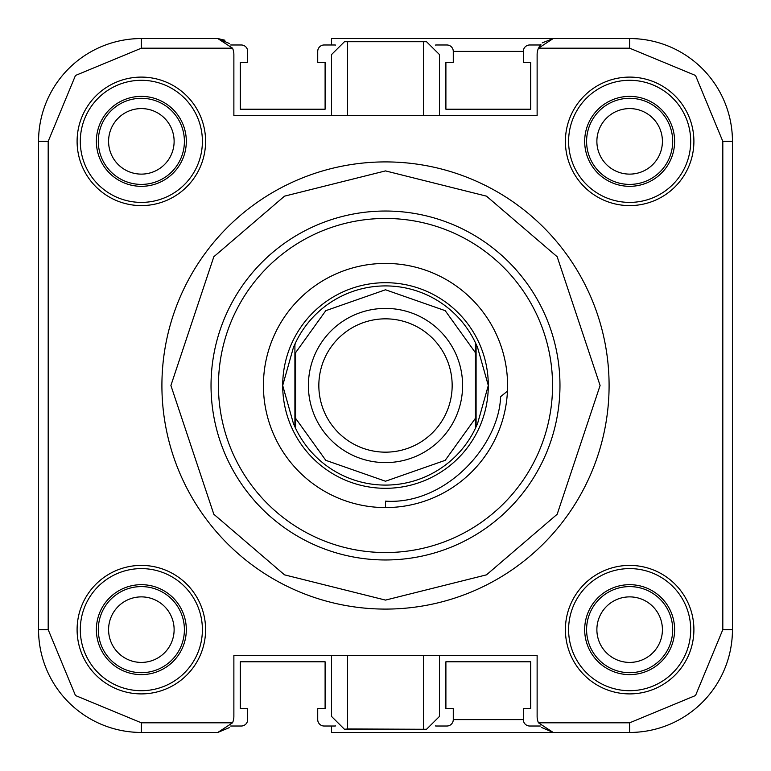 <?xml version="1.0" encoding="UTF-8"?>
<svg xmlns="http://www.w3.org/2000/svg" width="771" height="771" viewBox="0 0 771 771"><rect width="100%" height="100%" fill="white"/><g stroke="black" fill="none" stroke-linecap="round" stroke-linejoin="round"><path stroke-width="1.16" d="M629.647 174.121A32.767 32.767 0 0 1 596.879 141.353A32.767 32.767 0 0 1 629.647 108.586A32.767 32.767 0 0 1 662.414 141.353A32.767 32.767 0 0 1 629.647 174.121M141.353 174.121A32.767 32.767 0 0 1 108.586 141.353A32.767 32.767 0 0 1 141.353 108.586A32.767 32.767 0 0 1 174.121 141.353A32.767 32.767 0 0 1 141.353 174.121M141.353 662.414A32.767 32.767 0 0 1 108.586 629.647A32.767 32.767 0 0 1 141.353 596.879A32.767 32.767 0 0 1 174.121 629.647A32.767 32.767 0 0 1 141.353 662.414M629.647 662.414A32.767 32.767 0 0 1 596.879 629.647A32.767 32.767 0 0 1 629.647 596.879A32.767 32.767 0 0 1 662.414 629.647A32.767 32.767 0 0 1 629.647 662.414M435.451 45.055A12.847 12.847 0 0 1 436.897 44.978L446.862 44.978A6.428 6.428 0 0 1 453.281 51.397L453.281 62.326L445.898 62.326L445.898 109.222L530.708 109.222L530.708 62.326L523.316 62.326L523.316 51.397A6.428 6.428 0 0 1 529.744 44.978L539.7 44.978A12.847 12.847 0 0 1 540.326 44.988M230.674 44.988A12.847 12.847 0 0 1 231.3 44.978L241.256 44.978A6.428 6.428 0 0 1 247.684 51.397L247.684 62.326L240.292 62.326L240.292 109.222L325.102 109.222L325.102 62.326L317.719 62.326L317.719 51.397A6.428 6.428 0 0 1 324.138 44.978L334.103 44.978A12.847 12.847 0 0 1 335.549 45.055M183.739 97.416L185.281 98.958M98.958 185.281L97.416 183.739M97.416 587.261L98.958 585.719M185.281 672.042L183.739 673.584M335.549 725.945A12.847 12.847 0 0 1 334.103 726.022L324.138 726.022A6.428 6.428 0 0 1 317.719 719.603L317.719 708.674L325.102 708.674L325.102 661.778L240.292 661.778L240.292 708.674L247.684 708.674L247.684 719.603A6.428 6.428 0 0 1 241.256 726.022L231.3 726.022A12.847 12.847 0 0 1 230.674 726.012M540.326 726.012A12.847 12.847 0 0 1 539.7 726.022L529.744 726.022A6.428 6.428 0 0 1 523.316 719.603L523.316 708.674L530.708 708.674L530.708 661.778L445.898 661.778L445.898 708.674L453.281 708.674L453.281 719.603A6.428 6.428 0 0 1 446.862 726.022L436.897 726.022A12.847 12.847 0 0 1 435.451 725.945M587.261 673.584L585.719 672.042M672.042 585.719L673.584 587.261M673.584 183.739L672.042 185.281M585.719 98.958L587.261 97.416M331.53 38.55L629.647 38.55L331.53 38.55L331.53 44.978M541.55 727.458L553.192 732.45L629.647 732.45L331.53 732.45L331.53 726.022M217.808 38.55L141.353 38.55L141.353 48.188L232.534 48.188L217.808 38.55L229.45 43.542L217.808 38.55L224.93 40.217M385.5 318.837A66.663 66.663 0 0 1 452.163 385.5A66.663 66.663 0 0 1 385.5 452.163A66.663 66.663 0 0 1 318.837 385.5A66.663 66.663 0 0 1 385.5 318.837M462.6 385.5A77.1 77.1 0 0 1 385.5 462.6A77.1 77.1 0 0 1 308.4 385.5A77.1 77.1 0 0 1 385.5 308.4A77.1 77.1 0 0 1 462.6 385.5M475.447 428.242A99.584 99.584 0 0 1 295.553 428.242L293.346 423.25L282.697 385.5A102.803 102.803 0 0 1 385.5 282.697A102.803 102.803 0 0 1 488.303 385.5L477.654 423.25L475.447 428.242L475.447 342.758L477.654 347.75L488.303 385.5A102.803 102.803 0 0 1 385.5 488.303A102.803 102.803 0 0 1 282.697 385.5L293.346 347.75A99.584 99.584 0 0 1 294.907 344.136L293.346 347.75M295.553 428.242L295.553 352.733L325.796 310.665L385.5 289.771L445.204 310.665L475.447 352.733L475.447 342.758A99.584 99.584 0 0 0 295.553 342.758L295.553 343.933M475.447 427.067L475.447 418.267L445.204 460.335L385.5 481.229L325.796 460.335L295.553 418.267L295.553 427.067M477.654 423.25A99.584 99.584 0 0 1 476.092 426.864L476.092 344.136A99.584 99.584 0 0 1 477.654 347.75M295.553 342.758L294.907 344.136L294.907 426.864M609.09 385.5A223.59 223.59 0 0 1 385.5 609.09A223.59 223.59 0 0 1 161.91 385.5A223.59 223.59 0 0 1 385.5 161.91A223.59 223.59 0 0 1 609.09 385.5A223.59 223.59 0 0 0 385.5 161.91A223.59 223.59 0 0 0 161.91 385.5M507.443 391.128L500.61 396.67C498.953 446.168 445.108 505.121 385.5 501.15L385.5 507.578A122.078 122.078 0 0 1 263.422 385.5A122.078 122.078 0 0 1 385.5 263.422A122.078 122.078 0 0 1 507.578 385.5A122.078 122.078 0 0 1 385.5 507.578M141.353 693.9A64.253 64.253 0 0 0 205.597 629.647A64.253 64.253 0 0 0 141.353 565.403A64.253 64.253 0 0 0 77.1 629.647A64.253 64.253 0 0 0 141.353 693.9M141.353 690.7A61.044 61.044 0 0 0 202.397 629.647A61.044 61.044 0 0 0 141.353 568.603A61.044 61.044 0 0 0 80.3 629.647A61.044 61.044 0 0 0 141.353 690.7M629.647 693.9A64.253 64.253 0 0 0 693.9 629.647A64.253 64.253 0 0 0 629.647 565.403A64.253 64.253 0 0 0 565.403 629.647A64.253 64.253 0 0 0 629.647 693.9M629.647 690.7A61.044 61.044 0 0 0 690.7 629.647A61.044 61.044 0 0 0 629.647 568.603A61.044 61.044 0 0 0 568.603 629.647A61.044 61.044 0 0 0 629.647 690.7M629.647 205.597A64.253 64.253 0 0 0 693.9 141.353A64.253 64.253 0 0 0 629.647 77.1A64.253 64.253 0 0 0 565.403 141.353A64.253 64.253 0 0 0 629.647 205.597M629.647 202.397A61.044 61.044 0 0 0 690.7 141.353A61.044 61.044 0 0 0 629.647 80.3A61.044 61.044 0 0 0 568.603 141.353A61.044 61.044 0 0 0 629.647 202.397M141.353 205.597A64.253 64.253 0 0 0 205.597 141.353A64.253 64.253 0 0 0 141.353 77.1A64.253 64.253 0 0 0 77.1 141.353A64.253 64.253 0 0 0 141.353 205.597M141.353 202.397A61.044 61.044 0 0 0 202.397 141.353A61.044 61.044 0 0 0 141.353 80.3A61.044 61.044 0 0 0 80.3 141.353A61.044 61.044 0 0 0 141.353 202.397M211.032 385.5A174.468 174.468 0 0 0 385.5 559.968A174.468 174.468 0 0 0 559.968 385.5A174.468 174.468 0 0 0 385.5 211.032A174.468 174.468 0 0 0 211.032 385.5M218.453 385.5A167.047 167.047 0 0 0 385.5 552.547A167.047 167.047 0 0 0 552.547 385.5A167.047 167.047 0 0 0 385.5 218.453A167.047 167.047 0 0 0 218.453 385.5M629.647 96.375A44.978 44.978 0 0 1 674.625 141.353A44.978 44.978 0 0 1 629.647 186.322A44.978 44.978 0 0 1 584.678 141.353A44.978 44.978 0 0 1 629.647 96.375M629.647 98.302A43.051 43.051 0 0 1 672.697 141.353A43.051 43.051 0 0 1 629.647 184.404A43.051 43.051 0 0 1 586.596 141.353A43.051 43.051 0 0 1 629.647 98.302M629.647 584.678A44.978 44.978 0 0 1 674.625 629.647A44.978 44.978 0 0 1 629.647 674.625A44.978 44.978 0 0 1 584.678 629.647A44.978 44.978 0 0 1 629.647 584.678M629.647 586.596A43.051 43.051 0 0 1 672.697 629.647A43.051 43.051 0 0 1 629.647 672.697A43.051 43.051 0 0 1 586.596 629.647A43.051 43.051 0 0 1 629.647 586.596M141.353 584.678A44.978 44.978 0 0 1 186.322 629.647A44.978 44.978 0 0 1 141.353 674.625A44.978 44.978 0 0 1 96.375 629.647A44.978 44.978 0 0 1 141.353 584.678M141.353 586.596A43.051 43.051 0 0 1 184.404 629.647A43.051 43.051 0 0 1 141.353 672.697A43.051 43.051 0 0 1 98.302 629.647A43.051 43.051 0 0 1 141.353 586.596M141.353 96.375A44.978 44.978 0 0 1 186.322 141.353A44.978 44.978 0 0 1 141.353 186.322A44.978 44.978 0 0 1 96.375 141.353A44.978 44.978 0 0 1 141.353 96.375M141.353 98.302A43.051 43.051 0 0 1 184.404 141.353A43.051 43.051 0 0 1 141.353 184.404A43.051 43.051 0 0 1 98.302 141.353A43.051 43.051 0 0 1 141.353 98.302M331.53 655.35L331.54 716.432L344.473 729.279L347.596 728.971L347.596 655.35L233.873 655.35L233.873 716.384A16.066 16.066 0 0 1 232.534 722.812L141.353 722.812L75.471 695.529L48.188 629.647L48.188 141.353L75.471 75.471L141.353 48.188M232.534 48.188A16.066 16.066 0 0 1 233.873 54.616L233.873 115.65L537.127 115.65L537.127 54.616A16.066 16.066 0 0 1 538.466 48.188L629.647 48.188L695.529 75.471L722.812 141.353L732.45 141.353A102.803 102.803 0 0 0 629.647 38.55L553.192 38.55L538.466 48.188M439.47 115.65L439.46 54.568L426.527 41.721L344.473 41.721L331.54 54.568L331.53 115.65M48.188 141.353L38.55 141.353A102.803 102.803 0 0 1 141.353 38.55A102.803 102.803 0 0 0 38.55 141.353L38.55 629.647A102.803 102.803 0 0 0 141.353 732.45L217.808 732.45L229.257 727.651M217.808 732.45L232.534 722.812M439.47 655.35L439.46 716.432L426.527 729.279L347.596 728.971M629.647 732.45A102.803 102.803 0 0 0 732.45 629.647A102.803 102.803 0 0 1 629.647 732.45L629.647 722.812L538.466 722.812A16.066 16.066 0 0 1 537.127 716.384L537.127 655.35L347.596 655.35M722.812 141.353L722.812 629.647L732.45 629.647L732.45 141.353A102.803 102.803 0 0 0 629.647 38.55L629.647 48.188M553.192 38.55L542.235 42.868M540.982 44.178L538.89 47.31M538.466 722.812L553.192 732.45M453.281 719.603L523.316 719.603M523.316 51.397L453.281 51.397M600.098 385.5L557.173 514.257L486.482 574.848L385.5 600.098L284.518 574.848L213.827 514.257L170.902 385.5L213.827 256.743L284.518 196.152L385.5 170.902L486.482 196.152L557.173 256.743L600.098 385.5M347.596 42.029L347.596 115.65M423.404 115.65L423.404 42.029M48.188 629.647L38.55 629.647A102.803 102.803 0 0 0 141.353 732.45L141.353 722.812M423.404 655.35L423.404 728.971M722.812 629.647L695.529 695.529L629.647 722.812M344.473 729.279L426.527 729.279M426.527 41.721L344.473 41.721"/></g></svg>
